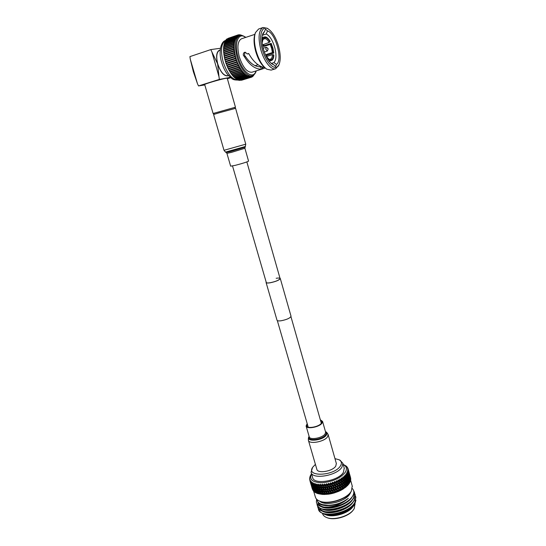 <?xml version="1.0" encoding="UTF-8"?>
<svg xmlns="http://www.w3.org/2000/svg" width="546" height="546" viewBox="0 0 546 546"><rect width="100%" height="100%" fill="white"/><g stroke="black" fill="none" stroke-linecap="round" stroke-linejoin="round"><path stroke-width="0.82" d="M276.18 278.262C278.583 277.9 279.88 277.996 280.091 278.562C279.177 280.139 275.853 281.531 270.127 282.746C267.752 283.101 266.468 282.999 266.277 282.446M279.975 278.173L280.289 278.508C279.347 280.125 275.935 281.565 270.038 282.814C267.595 283.176 266.277 283.074 266.079 282.5L266.182 282.125M291.004 316.134L291.032 316.223C290.185 318.12 286.841 319.642 280.999 320.782C278.562 321.075 277.231 320.871 276.993 320.168L266.1 282.575M214.387 114.216L213.111 113.486L235.463 107.214L227.245 78.228L225.785 78.344C220.659 79.19 203.617 84.227 204.695 84.569L213.111 113.479M228.433 75.56L227.948 75.71C223.969 76.065 220.564 72.12 217.731 63.882C215.957 56.538 216.591 51.986 219.635 50.239L219.724 50.212M267.813 48.771L268.141 49.072L267.936 48.389L267.813 48.771M267.547 50.689L267.253 51.058L265.861 49.27L266.093 47.284L266.564 47.42M264.168 67.547L264.237 68.25L262.66 68.878L262.571 67.178M262.182 42.943L262.906 39.524L264.489 37.708L262.694 40.158M263.343 39.175L265.056 38.602L265.288 36.848C266.905 37.148 268.536 38.664 270.174 41.394L269.178 42.424C267.793 40.158 266.421 38.889 265.056 38.602M262.592 44.847L269.178 42.424M263.008 44.874L264.503 45.564L264.148 46.376L262.653 45.687M264.148 46.376L270.215 44.403L271.205 43.373L272.932 48.157L273.792 53.03L272.399 52.553L271.662 48.437L270.215 44.403M265.595 55.146L266.339 54.491L267.096 55.166L273.792 53.03M267.096 55.166L266.284 55.951M269.178 61.22L271.628 60.449C272.98 59.807 273.717 58.026 273.839 55.105L273.471 54.771C273.341 57.439 272.666 59.084 271.423 59.691L270.57 59.139C271.696 58.558 272.324 57.064 272.447 54.634L273.471 54.771M269.076 61.091L270.639 60.599L267.26 58.388M270.693 62.892L273.785 64.803L272.167 64.073C268.482 61.405 265.533 56.306 263.315 48.758C261.698 42.417 261.534 37.381 262.831 33.661L264.749 31.122L262.326 35.394M261.984 66.981L262.462 68.953L261.357 69.178C255.241 69.246 249.597 65.104 244.431 56.743L245.495 56.552L244.424 55.091L244.895 52.771M244.308 56.613L243.359 55.235C243.12 53.542 243.714 52.525 245.134 52.17L247.29 53.958L248.785 53.679M271.526 63.356L273.955 62.599C276.283 59.985 276.576 55.05 274.829 47.782C272.707 40.541 269.861 35.934 266.277 33.968L262.408 35.265M265.882 68.53L265.731 68.421C261.5 65.349 258.121 59.555 255.603 51.037C253.754 43.885 253.562 38.165 255.016 33.886L255.2 33.347M258.627 29.013L255.453 32.603C253.917 37.135 254.122 43.189 256.081 50.778C258.749 59.814 262.326 65.957 266.796 69.199L271.157 70.113L275.566 68.762M262.196 48.894C265.998 63.718 276.139 72.522 279.108 64.346C280.705 60.115 280.576 54.307 278.719 46.929C276.215 38.159 272.761 32.194 268.359 29.027C261.984 24.638 258.401 35.551 262.196 48.894M278.876 64.94L275.689 68.721C271.226 70.536 263.814 61.166 260.701 49.276C257.944 37.394 258.736 30.139 263.07 27.512L267.253 28.262L268.127 28.87M252.191 75.757L251.064 76.106C246.423 77.962 238.834 68.953 235.722 57.405C232.985 45.864 233.872 38.759 238.384 36.097L238.513 36.056M241.53 38.78L241.428 38.821C237.674 41.032 236.944 46.949 239.216 56.572C242.827 67.376 247.085 72.584 251.986 72.209L262.367 68.98M264.237 68.25L265.103 67.977M247.29 53.958L248.689 53.501C253.064 61.377 258.217 66.059 264.127 67.547M241.428 38.821L254.845 34.364M273.785 64.803L275.737 66.564L276.433 64.367L273.955 62.599M266.277 33.968L267.485 30.917L265.411 29.013L264.749 31.122M220.222 49.87C216.591 51.071 215.725 55.747 217.622 63.896C220.775 72.836 224.42 76.768 228.549 75.689M271.034 43.782L273.416 52.689M265.499 37.619C266.987 37.913 268.489 39.305 269.997 41.803M264.278 36.937L262.019 37.694L264.278 36.937L264.489 37.708M264.264 36.944C263.056 37.415 262.305 38.834 262.019 41.209M271.628 60.449L271.423 59.691M267.485 30.917C275.75 33.06 283.04 60.661 276.433 64.367M240.513 35.456L239.892 34.732L239.721 35.49L239.046 34.719L238.895 35.558L238.24 34.862L238.117 35.783L237.483 35.162L237.387 36.166L236.78 35.627L236.711 36.705L236.131 36.241L236.104 37.394L235.551 37.005L235.558 38.227L235.039 37.913L235.087 39.21L234.603 38.964L234.37 41.564L233.968 41.441L233.831 49.399L235.708 58.661L239.339 67.39L244.588 74.625L244.833 74.29L245.536 75.471L245.789 75.061L247.42 76.72L247.652 76.16L248.334 77.116L248.553 76.481L249.222 77.355L249.426 76.645L250.075 77.436L250.259 76.652L250.887 77.368L251.044 76.508L251.658 77.143L251.788 76.208L252.375 76.768L252.477 75.757L253.037 76.242L253.139 75.362M240.663 80.337L250.887 77.368M253.235 75.307L253.631 75.573L253.774 74.932M242.049 35.483L241.544 35.422M241.277 35.408L240.766 34.91L240.595 35.442M223.553 51.024L233.708 47.645L223.553 51.017L224.426 57.692L225.969 63.254L228.126 68.523L230.74 73.116L240.861 69.936L230.74 73.116M239.721 80.276L250.075 77.436M238.773 80.057L239.223 80.433L249.222 77.355M237.803 79.682L238.322 80.201L248.334 77.116M236.821 79.156L237.394 79.812L247.42 76.72M235.831 78.481L236.445 79.272L246.485 76.167M234.835 77.655L235.606 78.46M233.845 76.693L234.616 77.668M232.862 75.601L233.545 76.788L243.523 73.642M231.9 74.379L232.589 75.682L242.615 72.536M230.965 73.048L231.654 74.461L241.721 71.301M233.613 45.98L223.491 49.352L223.778 50.942M233.613 44.403L223.519 47.761L223.744 49.27M233.695 42.916L223.635 46.26L223.792 47.673M223.976 44.861L223.935 46.157M224.297 43.584L224.16 44.745M224.706 42.431L224.474 43.441M225.191 41.414L224.877 42.254M225.751 40.534L225.355 41.196M226.378 39.81L225.914 40.274M236.78 35.627L226.72 39.046L226.556 39.489M237.483 35.162L227.279 38.855M238.24 34.862L228.119 38.35M241.639 80.214L251.658 77.143M230.064 71.642L240.192 68.441M229.204 70.147L239.332 66.94M228.385 68.571L238.52 65.343M227.614 66.919L237.756 63.67M226.897 65.199L237.046 61.937M226.242 63.438L236.398 60.156M225.655 61.637L235.817 58.347M225.143 59.821L235.306 56.511M224.706 57.992L234.869 54.675M224.345 56.183L234.507 52.846M224.072 54.395L234.234 51.044M223.88 52.641L234.043 49.283M261.357 69.178L260.585 66.878L261.404 66.748M260.585 66.878C255.214 66.892 250.225 63.493 245.632 56.682L244.431 56.743M264.339 37.169L265.288 36.848M264.503 45.564L271.205 43.373M268.379 58.845L270.434 59.842L270.639 60.599M270.434 59.842L268.987 59.289L265.902 55.808M266.339 54.491L272.399 52.553M266.393 56.566L272.447 54.634M269.751 59.391L270.57 59.139M211.909 52L217.622 63.896L219.007 76.809L211.909 52L210.811 49.59L220.441 48.266M230.173 77.341L219.342 79.416L219.007 76.809M197.427 83.599L193.373 71.758L190.281 59.227L197.427 83.599L198.505 85.934L204.805 84.937M210.811 49.59L189.912 56.62L190.281 59.227M227.389 78.747L230.637 77.737M198.505 85.934L219.342 79.416M313.691 491.325L315.335 496.908C315.793 498.716 317.206 500.109 319.581 501.092C327.436 504.654 345.161 499.672 350.491 492.403L351.351 491.175L352.245 486.042M350.86 491.912L350.047 493.707C345.536 499.556 338.308 502.825 328.371 503.521C324.413 503.514 321.498 502.709 319.628 501.112M317.028 499.583C317.308 502.067 319.274 503.774 322.939 504.695L328.242 505.296C335.988 504.982 342.683 502.654 348.314 498.3C342.881 503.262 336.145 506.19 328.112 507.063L324.215 507.118C319.683 506.415 317.076 504.75 316.387 502.129L316.591 499.16M324.215 507.118L328.085 507.391L338.356 505.739L340.875 504.818C346.696 502.381 350.675 499.365 352.818 495.775C354.313 492.97 354.17 490.581 352.388 488.609M353.569 490.52L354.586 492.649L353.603 497.665C348.027 509.09 318.113 513.977 317.062 504.415L316.939 503.596M354.559 492.54L353.685 497.945C351.337 501.781 347.079 504.934 340.916 507.411L333.913 509.384C324.501 510.701 318.919 509.165 317.165 504.77M354.784 493.714L355.228 494.942L354.258 499.979C348.703 511.452 318.803 516.304 317.731 506.695L317.608 505.883M355.2 494.833L354.334 500.259C351.856 504.306 347.345 507.562 340.806 510.039L335.38 511.568C325.559 513.131 319.71 511.622 317.833 507.057M355.426 496L355.869 497.229L354.907 502.286C349.372 513.8 319.492 518.632 318.407 508.974L318.284 508.162M355.842 497.119L354.982 502.573C352.307 506.906 347.42 510.305 340.322 512.769L337.223 513.643C326.801 515.588 320.563 514.155 318.509 509.336M338.356 505.739L332.589 507.159C323.512 508.292 318.147 506.736 316.489 502.484M322.754 513.452L324.454 514.298C331.968 517.574 348.362 512.858 353.685 505.767L354.763 504.224L355.924 500.197M325.007 514.496L325.791 514.782C332.807 517.826 347.727 513.629 352.532 507.261L352.934 506.743M353.262 506.265L353.487 505.896M322.468 513.336L322.522 513.506C322.973 515.274 324.365 516.618 326.685 517.54C333.695 520.55 348.43 516.407 353.235 510.073L354.231 508.654L354.982 503.924M319.724 501.146C325.143 506.688 345.85 501.624 350.013 493.714L350.798 491.994M322.461 490.854L322.072 491.168M315.411 464.38L312.803 467.123C305.269 477.224 334.227 476.208 340.431 465.936C342.076 463.267 341.612 461.199 339.039 459.746L334.971 458.64M312.558 467.512L311.077 472.249C311.896 479.907 336.95 475.839 341.933 467.13L342.895 463.301L339.953 460.196M311.179 472.604L312.585 477.402C313.438 485.155 338.459 481.142 343.407 472.345L344.246 468.099M311.541 473.839C308.975 479.531 312.517 482.5 322.16 482.746C332.732 481.702 340.438 478.214 345.277 472.29C347.276 468.898 346.601 466.311 343.243 464.53M346.983 473.553L347.29 474.631L346.983 473.553M347.454 472.734L347.727 472.147L347.898 473.518L347.454 472.734L346.703 472.604L347.167 473.259M347.918 471.635L348.075 471.068L348.307 472.427L347.918 471.635L347.208 471.526L347.727 472.147M348.164 470.57L348.491 471.369L348.164 470.57L347.502 470.481L348.075 471.068M348.198 469.546L348.471 470.352L348.198 469.546L347.59 469.471L348.205 470.024M348.136 469.069L348.942 471.887L348.014 468.577L347.461 468.461L348.13 469.028M348.014 468.577L347.229 467.656M347.686 467.983L347.27 467.629M347.631 467.676L346.696 466.83M347.038 466.85L345.973 466.072M346.253 466.1L344.13 464.885M349.536 477.224L349.263 476.863M348.676 476.242L347.208 475.211M349.57 482.766L348.914 481.756L348.778 479.948L349.413 480.965L349.385 483.169M348.43 478.705L347.775 477.682L347.638 475.88L348.266 476.897L348.246 479.108M340.745 485.981L340.533 487.735L339.496 486.629L339.721 484.882L340.745 485.981L339.721 484.882M339.264 484.398L339.032 486.138L337.981 485.012L338.22 483.285L339.291 484.09L337.817 482.48L338.22 483.285M340.984 488.22L341.189 486.466L342.185 487.551L341.994 489.312L338.984 486.582L340.431 488.506L340.206 490.24L339.148 489.12L339.394 487.394M337.756 482.794L337.51 484.514L336.438 483.381L336.698 481.661L337.817 482.48L336.316 480.842L336.698 481.661M336.165 481.565L335.961 482.876L335.135 481.995L336.165 481.565L336.288 480.917M338.93 486.902L338.684 488.629L337.612 487.489L337.872 485.769L338.984 486.582L337.489 484.95L337.872 485.769M334.2 482.35L333.981 483.633L333.135 482.732L334.2 482.35L334.384 481.702M337.401 485.271L337.135 486.984L336.049 485.831L336.322 484.131L337.489 484.95L335.967 483.299L336.322 484.131M334.466 484.152L334.753 482.466L335.845 483.626L335.572 485.319L332.459 482.316L333.852 484.37L333.558 486.036L332.439 484.834L332.739 483.176M341.27 480.896L341.1 482.671L340.103 481.586L340.288 479.818L341.27 480.896L340.288 479.818M339.81 479.763L339.66 481.108L338.889 480.268L339.81 479.763L339.824 479.122M343.987 483.961L343.871 485.756L342.922 484.691L343.059 482.903L343.987 483.961L343.059 482.903M341.53 483.142L341.694 481.374L342.649 482.439L342.506 484.22L339.571 481.579L341.018 483.449L340.827 485.21L339.81 484.111L340.022 482.357M344.273 486.22L344.389 484.425L345.284 485.469L345.188 487.264L342.362 484.712L343.809 486.534L343.666 488.315L342.697 487.25L342.861 485.469M339.571 481.879L339.359 483.626L338.322 482.521L338.547 480.773L339.571 481.879L338.547 480.773M341.27 485.687L341.455 483.927L342.431 484.998L342.267 486.773L341.27 485.687L340.738 485.681L341.189 486.466M338.042 480.698L337.865 482.029L337.059 481.169L338.042 480.698L338.111 480.05M332.992 489.134L332.685 490.765L331.558 489.523L331.866 487.906L332.992 489.134L333.231 488.8L331.64 487.032L331.866 487.906M331.367 487.366L331.06 488.977L329.927 487.714L330.234 486.117L331.367 487.366L331.64 487.032L330.037 485.237L330.234 486.117M333.183 491.304L333.49 489.666L334.609 490.874L334.309 492.519L331.217 489.346L332.555 491.475L332.241 493.079L331.115 491.823L331.422 490.226M329.736 485.565L329.429 487.162L328.296 485.879L328.603 484.302L329.736 485.565L330.037 485.237L328.433 483.415L328.603 484.302M328.03 484.118L327.798 485.312L326.938 484.322L328.03 484.118L328.351 483.497M330.924 489.68L330.617 491.27L329.484 489.994L329.791 488.411L330.924 489.68L331.217 489.346L329.613 487.523L329.791 488.411M325.962 484.486L325.737 485.653L324.884 484.63L325.962 484.486L326.317 483.879M329.293 487.851L328.985 489.428L327.853 488.124L328.16 486.568L329.293 487.851L329.613 487.523L328.016 485.681L328.16 486.568M326.235 486.233L326.535 484.698L327.661 486.001L327.361 487.551L324.515 484.186M338.575 489.38L338.308 491.093L337.223 489.946L337.496 488.24L338.656 489.059L337.141 487.407L337.496 488.24M332.173 483.046L331.948 484.302L331.088 483.367L332.173 483.046L332.405 482.398M337.019 487.735L336.745 489.434L335.647 488.267L335.926 486.575L337.141 487.407L335.599 485.735L335.926 486.575M334.05 486.561L334.343 484.889L335.449 486.063L335.162 487.749L332.05 484.691L333.429 486.766L333.128 488.411L332.002 487.189L332.309 485.558M331.811 485.025L331.504 486.65L330.371 485.414L330.685 483.79L331.811 485.025L332.05 484.691L330.453 482.917L330.685 483.79M336.623 490.178L336.336 491.857L335.23 490.67L335.517 489.004L336.623 490.178L336.773 489.844L335.21 488.151L335.517 489.004M333.62 488.943L333.92 487.291L335.032 488.486L334.739 490.151L333.62 488.943L333.231 488.8L333.49 489.666M330.112 483.633L329.873 484.862L329.013 483.899L330.112 483.633L330.385 482.998M344.226 478.787L344.164 480.589L343.27 479.538L343.359 477.743L344.226 478.787L343.359 477.743M342.949 477.709L342.874 479.074L342.178 478.269L342.949 477.709L342.847 477.088M346.608 481.763L346.608 483.579L345.775 482.541L345.802 480.733L346.608 481.763M344.546 481.046L344.601 479.245L345.441 480.282L345.406 482.084L342.697 479.6L344.13 481.381L344.035 483.176L343.113 482.118L343.229 480.33M346.963 484.029L346.956 482.22L347.727 483.244L347.754 485.053L346.963 484.029L346.403 484.131M341.455 478.76L341.339 480.118L340.602 479.292L341.455 478.76L341.407 478.125M341.762 480.589L341.898 478.801L342.827 479.866L342.704 481.654L341.762 480.589L341.202 480.617L341.694 481.374M346.594 484.37L346.56 486.172L345.7 485.141L345.761 483.333L346.594 484.37M344.43 483.633L344.512 481.838L345.386 482.882L345.318 484.684L344.43 483.633L343.857 483.695L344.389 484.425M312.838 487.933L312.148 486.261L313.076 487.892M311.855 485.524L311.2 483.845L312.053 485.496M313.274 489.803L313.151 488.663L313.875 490.322L313.977 491.468L313.274 489.803M310.92 483.101L310.305 481.401L311.084 483.08M310.094 480.917L310.285 481.756L309.855 480.453L310.094 480.917L310.531 480.61M313.042 489.564L312.387 487.878L313.247 489.537M312.107 487.134L311.493 485.435L312.271 487.114M309.848 478.815L309.944 480.835M311.227 484.691L310.647 482.985L311.35 484.677M310.162 481.592L310.681 483.312L310.162 481.592M312.578 484.595L312.646 485.769L311.821 482.951L312.892 484.527M311.513 482.507L311.595 483.387L311.063 482.118L311.513 482.507L312.025 482.118M314.885 489.264L314.892 490.472L314.066 487.653L314.885 489.264L315.267 489.161M312.974 486.493L312.919 485.312L313.711 486.936L313.745 488.131L312.974 486.493M315.254 491.182L315.254 489.967L316.107 491.564L316.079 492.785L315.254 491.182M312.687 486.274L312.79 487.428L311.964 484.623L312.96 486.22M311.65 483.892L310.961 482.22L311.889 483.852M314.899 490.997L314.933 492.178L314.107 489.366L315.247 490.909M313.104 488.158L313.008 487.005L313.766 488.65L313.841 489.817L313.104 488.158M310.701 481.749L310.838 482.609L310.36 481.319L310.701 481.749L311.179 481.408M312.414 488.718L311.834 487.012L312.53 488.711M309.814 477.832L309.623 479.368M311.582 486.254L311.043 484.541L311.664 486.254M310.387 482.357L311.124 484.848M311.568 486.37L312.305 488.861M309.991 476.808L309.623 478.241M324.788 490.622L324.522 492.082L323.43 490.683L323.689 489.236L324.788 490.622L325.232 490.322L325.273 491.229L326.378 492.588L326.099 494.069L325 492.697L325.273 491.229M323.212 488.622L322.952 490.069L321.881 488.65L322.126 487.223L323.212 488.622L323.676 488.329L323.689 489.236M321.655 486.602L321.417 488.022L320.359 486.582L320.584 485.169L321.655 486.602L322.133 486.315L322.126 487.223M320.065 484.875L319.895 485.947L319.103 484.834L320.065 484.875L320.618 484.268L320.584 485.169M324.406 492.724L324.147 494.157L323.075 492.745L323.321 491.318L324.406 492.724L324.863 492.424L324.522 492.082M322.85 490.697L322.604 492.117L321.546 490.677L321.778 489.271L322.85 490.697L323.328 490.41L323.321 491.318M318.27 484.766L318.134 485.797L317.376 484.657L318.27 484.766L318.844 484.186L318.768 485.087L319.799 486.554L319.594 487.933L318.577 486.452L318.768 485.087M321.314 488.636L321.089 490.035L320.052 488.574L320.263 487.196L321.314 488.636L321.806 488.363L321.778 489.271M330.48 491.96L330.173 493.529L329.04 492.233L329.347 490.677L330.48 491.96L330.801 491.632L329.197 489.782L329.347 490.677M325.607 486.322L325.314 487.831L324.208 486.472L324.488 484.978L325.607 486.322L326.01 486.008L326.099 486.909L327.225 488.226L326.924 489.762L325.805 488.424L326.099 486.909M323.928 484.739L323.717 485.872L322.877 484.821L323.928 484.739L324.42 484.07L324.488 484.978M328.849 490.11L328.549 491.659L327.423 490.342L327.723 488.807L328.849 490.11L329.197 489.782L327.6 487.906L327.723 488.807M325.191 488.486L324.911 489.974L323.805 488.595L324.085 487.128L325.191 488.486L325.614 488.179L325.682 489.079L326.795 490.424L326.488 491.912L325.396 490.574L325.682 489.079M323.601 486.52L323.328 487.988L322.236 486.588L322.502 485.135L323.601 486.52L324.037 486.22L324.085 487.128M328.412 492.335L328.112 493.857L326.999 492.526L327.293 491.011L328.412 492.335L328.788 492.014L327.197 490.11L327.293 491.011M321.956 484.868L321.765 485.967L320.946 484.889L321.956 484.868L322.481 484.227L322.502 485.135M314.987 485.708L314.933 486.957L314.073 485.374L314.107 484.131L314.987 485.708L315.438 485.565M313.718 483.729L313.697 484.671L313.063 483.442L313.718 483.729L314.278 483.265M317.642 490.185L317.533 491.468L316.612 489.912L316.707 488.643L317.642 490.185L318.154 489.987M315.322 487.653L315.383 486.397L316.298 487.96L316.216 489.23L315.322 487.653M317.943 492.151L318.065 490.861L319.028 492.383L318.891 493.686L317.943 492.151M312.524 483.162L312.551 484.077L311.964 482.828L312.524 483.162L313.063 482.739M314.919 487.503L314.892 488.731L314.059 487.121L314.066 485.906L314.919 487.503L315.335 487.373M312.899 484.793L312.872 483.592L313.697 485.203L313.697 486.411L312.899 484.793M317.492 492.028L317.403 493.291L316.516 491.721L316.578 490.472L317.492 492.028L317.97 491.857M315.267 489.434L315.301 488.199L316.182 489.782L316.127 491.025L315.267 489.434M322.502 492.731L322.283 494.123L321.246 492.663L321.451 491.284L322.502 492.731L323 492.451L322.604 492.117M318.059 486.39L317.902 487.721L316.926 486.206L317.069 484.882L318.059 486.39L318.598 486.152L318.502 487.046L319.512 488.533L319.328 489.885L318.332 488.383L318.502 487.046M316.605 484.534L316.503 485.537L315.779 484.363L316.605 484.534L317.055 484.043M320.993 490.642L320.789 492.021L319.772 490.54L319.963 489.182L320.993 490.642L321.505 490.376L321.451 491.284M315.083 484.186L315.022 485.155L314.339 483.961L315.083 484.186L315.656 483.681M317.833 488.301L317.697 489.612L316.748 488.076L316.871 486.779L317.833 488.301L318.373 488.076M315.417 485.844L315.513 484.561L316.448 486.111L316.339 487.394L315.417 485.844M320.707 492.615L320.522 493.966L319.526 492.465L319.697 491.134L320.707 492.615L321.232 492.362L320.789 492.021M318.12 490.288L318.263 488.97L319.253 490.472L319.096 491.803L318.12 490.288M311.043 474.522L310.237 475.969M349.29 473.116L348.757 471.239M349.147 472.645L349.597 474.392L349.147 472.645M348.676 471.826L348.287 470.065L349.071 472.877L348.546 471.894M350.416 477.143L349.884 475.259M349.57 477.265L349.836 479.054L349.29 478.03L349.044 476.235L349.57 477.265M348.805 475.784L349.037 477.579L348.457 476.556L348.252 474.761L348.805 475.784M350.068 479.504L349.788 477.716L350.573 480.521L349.822 479.606M347.993 474.31L348.191 476.105L347.57 475.081L347.399 473.28L347.993 474.31M349.945 479.838L350.177 481.633L349.597 480.617L349.385 478.822L349.945 479.838M349.133 478.371L349.331 480.173L348.71 479.149L348.539 477.347L349.133 478.371M346.403 474.378L346.471 475.764L345.911 474.979L346.403 474.378L346.075 473.71M346.785 476.214L346.683 474.399L347.352 475.43L347.474 477.231L346.785 476.214L346.341 476.33M348.655 472.147L348.99 473.914L348.655 472.147M349.788 475.157L350.204 476.911L349.788 475.157M349.194 474.372L348.839 472.604L349.624 475.409L349.024 474.447M350.368 477.375L349.945 475.621L350.279 477.422M349.133 474.692L349.44 476.481L349.133 474.692M348.43 473.211L348.696 474.993L348.15 473.969L347.904 472.174L348.43 473.211M350.382 477.689L350.757 479.449L350.382 477.689M349.658 476.931L349.338 475.15L350.129 477.962L349.447 477.02M346.498 476.556L346.56 478.364L345.795 477.34L345.761 475.525L346.498 476.556M345.434 475.505L345.454 476.883L344.847 476.098L345.434 475.505L345.154 474.856M348.491 479.497L348.621 481.306L347.932 480.289L347.822 478.48L348.491 479.497M346.887 478.815L346.819 477.006L347.522 478.03L347.618 479.838L346.887 478.815L346.41 478.931M344.28 476.617L344.253 477.996L343.598 477.197L344.28 476.617L344.089 475.9M346.58 479.163L346.608 480.971L345.809 479.941L345.802 478.132L346.58 479.163M344.622 478.453L344.649 476.644L345.454 477.682L345.454 479.49L344.622 478.453L344.035 478.549L344.601 479.245M348.669 482.104L348.764 483.913L348.034 482.896L347.966 481.081L348.669 482.104M346.949 481.422L346.908 479.613L347.652 480.637L347.706 482.446L346.949 481.422L346.43 481.531M345.454 477.743L345.802 478.132M344.123 476.03L344.649 476.644M346.58 479.258L346.908 479.613M345.795 477.34L345.277 477.45M346.348 478.849L346.56 478.364M345.236 477.395L345.454 476.883M344.847 476.098L344.212 475.935M347.932 480.289L347.488 480.405M348.423 481.743L348.621 481.306M347.406 480.296L347.618 479.838M309.964 476.801L310.367 475.757M345.236 474.965L345.761 475.525M348.71 479.149L348.348 479.272M349.153 480.548L349.331 480.173M345.911 474.979L345.168 474.87M346.26 476.221L346.471 475.764M347.775 477.682L347.372 477.805M347.276 477.668L347.474 477.231M316.953 486.254L316.871 486.779M316.448 486.111L316.96 485.913M315.649 483.797L315.513 484.561M319.253 490.472L319.792 490.233L319.697 491.134M318.345 488.397L318.263 488.97M318.373 488.063L317.902 487.721M316.967 485.858L316.503 485.537M315.779 484.363L315.615 483.64M319.772 490.54L319.328 489.885M317.376 484.657L317.178 484.063L317.069 484.882M319.512 488.533L320.038 488.274L319.963 489.182M321.546 490.677L321.089 490.035M318.577 486.452L318.134 485.797M320.052 488.574L319.594 487.933M314.155 485.53L314.066 485.906M313.697 485.203L314.08 485.101M313.042 482.944L312.872 483.592M316.673 490.015L316.578 490.472M316.182 489.782L316.632 489.632M315.397 487.783L315.301 488.199M315.342 487.223L314.933 486.957M314.08 484.916L313.697 484.671M313.063 483.442L313.035 482.691M317.977 491.769L317.533 491.468M316.639 489.509L316.216 489.23M314.264 483.415L314.107 484.131M316.796 488.151L316.707 488.643M316.298 487.96L316.776 487.79M315.479 485.947L315.383 486.397M319.028 492.383L319.567 492.158L319.096 491.803M318.147 490.328L318.065 490.861M314.339 483.961L314.243 483.217M315.445 485.442L315.022 485.155M318.161 489.933L317.697 489.612M316.782 487.701L316.339 487.394M326.795 490.424L327.197 490.11L325.866 488.493M322.877 484.821L322.365 484.302M324.208 486.472L323.717 485.872M325.805 488.424L325.314 487.831M327.423 490.342L326.924 489.762M317.062 493.325L322.7 494.458L328.378 494.205L330.385 493.884L328.549 491.659M324.884 484.63L324.317 484.145M327.225 488.226L327.6 487.906L325.737 485.653M329.484 489.994L328.985 489.428M316.584 491.85L316.462 493.099L317.949 493.645L324.515 494.492L332.398 493.447L330.617 491.27M327.853 488.124L327.361 487.551M319.103 484.834L318.714 484.247M319.799 486.554L320.318 486.288L320.263 487.196M323.43 490.683L322.952 490.069M321.881 488.65L321.417 488.022M320.359 486.582L319.895 485.947M326.378 492.588L326.801 492.28L326.508 491.932M320.946 484.889L320.495 484.336M323.805 488.595L323.328 487.988M325.396 490.574L324.911 489.974M322.236 486.588L321.765 485.967M311.104 481.797L310.961 482.22M311.063 482.118L311.165 481.354M315.254 490.697L314.892 490.472M311.991 482.398L311.821 482.951M314.155 487.312L314.066 487.653M313.711 486.936L314.059 486.855M316.107 491.564L316.53 491.441M315.349 489.591L315.254 489.967M311.964 482.828L312.005 482.07M315.274 488.977L314.892 488.731M314.059 486.643L313.697 486.411M316.537 491.291L316.127 491.025M309.855 480.453L310.087 479.743M310.36 481.319L310.524 480.562M344.13 481.381L344.512 481.838M342.827 479.866L341.898 478.801M345.386 482.882L345.761 483.333M345.775 482.541L345.195 482.637L343.966 481.122L344.164 480.589M342.178 478.269L341.311 477.975M343.27 479.538L342.697 479.6L342.874 479.074M346.382 484.111L346.608 483.579M345.195 482.637L345.406 482.084M345.441 480.309L345.802 480.733M346.608 481.831L346.956 482.22M343.598 477.197L342.738 476.945M344.035 478.549L344.253 477.996M345.809 479.941L345.249 480.043L345.454 479.49M346.389 481.483L346.608 480.971M347.495 482.93L347.706 482.446M333.429 486.766L333.64 486.431L333.92 487.291M335.032 488.486L333.558 486.036M332.439 484.834L331.948 484.302M331.088 483.367L330.364 482.821M335.647 488.267L335.162 487.749M330.173 493.529L330.385 493.884L332.398 493.447L338.308 491.509L336.745 489.434M333.852 484.37L334.036 484.043L334.343 484.889M335.449 486.063L333.981 483.633M337.612 487.489L337.135 486.984M332.241 493.079L332.398 493.447L334.411 492.902L340.151 490.677L338.684 488.629M333.135 482.732L332.371 482.22M336.049 485.831L335.572 485.319M332.555 491.475L332.685 490.765M327.661 486.001L328.016 485.681L326.412 483.797L326.535 484.698M331.558 489.523L331.06 488.977M329.927 487.714L329.429 487.162M326.938 484.322L326.324 483.695M328.296 485.879L327.798 485.312M334.609 490.874L334.814 490.54L333.128 488.411M332.002 487.189L331.504 486.65M330.371 485.414L329.873 484.862M336.336 491.857L334.739 490.151M329.013 483.899L328.344 483.312M341.018 483.449L341.455 483.927M343.809 486.534L343.871 485.756M342.431 484.998L340.984 483.155L341.1 482.671M340.103 481.586L339.571 481.579L339.66 481.108M338.889 480.268L338.042 479.886M342.922 484.691L342.362 484.712L342.506 484.22M342.649 482.439L341.202 480.617L341.339 480.118M345.284 485.469L343.857 483.695L344.035 483.176M340.602 479.292L339.742 478.958M343.113 482.118L342.547 482.159L342.704 481.654M338.308 491.093L338.308 491.509L341.898 489.776L346.341 486.718L345.12 485.217L345.318 484.684M340.431 488.506L340.533 487.735M335.845 483.626L334.753 482.466M339.496 486.629L339.032 486.138M337.981 485.012L337.51 484.514M335.135 481.995L334.336 481.531M336.438 483.381L335.961 482.876M342.185 487.551L340.827 485.21M339.81 484.111L339.291 484.09L339.359 483.626M338.322 482.521L337.817 482.48L337.865 482.029M340.206 490.24L340.151 490.677L343.523 488.807L342.151 487.257L342.267 486.773M337.059 481.169L336.234 480.746M347.481 471.812L347.904 472.174M346.171 473.894L346.683 474.399M348.88 477.921L349.037 477.579M347.57 475.081L347.201 475.204M348.014 476.481L348.191 476.105M347.099 475.04L347.29 474.631M346.785 473.853L346.191 473.73M346.915 472.836L347.399 473.28M347.741 473.86L347.898 473.518M343.666 488.315L347.509 485.619L349.426 483.237L348.969 482.548L349.044 483.776M346.56 486.172L348.853 484.036M314.257 491.83L314.714 492.164L314.203 491.052L314.257 491.83M313.445 491.059L313.336 490.301L313.445 491.059M315.267 492.512L315.813 492.806L315.254 491.707L315.267 492.512M312.831 490.206L312.681 489.469L312.831 490.206M312.428 489.277L312.223 488.561L312.428 489.277M342.499 489.223L342.622 488.028L343.284 488.752M340.738 490.172L340.888 488.991L341.584 489.735M345.618 487.148L345.673 485.926L346.26 486.636M344.13 488.213L344.219 487.005L344.854 487.714M334.896 492.526L335.101 491.4L335.851 492.212M332.835 493.113L333.046 492.014L333.811 492.847M338.868 491.045L339.039 489.878L339.762 490.642M336.909 491.83L337.1 490.69L337.844 491.475M348.089 484.916L348.061 483.688L348.56 484.384L348.764 483.913M346.942 486.049L346.956 484.821L347.502 485.517M316.489 492.267L317.089 493.338M326.672 494.198L326.87 493.181L327.627 494.096M324.706 494.314L324.884 493.331L325.628 494.273M330.767 493.591L330.978 492.519L331.743 493.379M328.706 493.953L328.91 492.915L329.675 493.796M319.355 493.939L319.458 493.052L320.127 494.069M317.403 493.291L317.833 493.57L317.895 492.71L318.536 493.761M322.809 494.314L322.973 493.359L323.696 494.328M321.021 494.185L321.157 493.263L321.853 494.26M350.689 480.405L350.471 479.197L350.689 480.405M350.355 481.511L350.184 480.289L350.355 481.511M350.819 479.34L350.552 478.146L350.819 479.34M349.802 482.637L349.679 481.408L349.802 482.637M350.095 492.929L350.491 492.403L350.095 492.929C344.935 499.965 327.818 504.777 320.215 501.33L320.161 501.31M322.706 494.383L324.167 494.423M342.124 489.571L343.475 488.752M337.326 513.615L341.161 512.482M319.608 507.93C320.386 509.752 322.304 511.022 325.361 511.732M335.708 511.5L341.427 509.807M334.329 509.309L341.448 507.2M318.045 502.695C318.577 504.804 320.502 506.258 323.812 507.063M333.074 507.077L341.339 504.627M348.314 498.3C339.639 506.429 319.854 508.203 317.786 501.706M352.17 496.799C348.334 504.832 328.89 510.954 321.403 506.763M352.463 499.72C347.993 507.568 329.436 513.103 322.126 509.097M353.078 502.081C348.58 509.923 330.18 515.41 322.857 511.425M353.692 504.443C349.167 512.271 330.931 517.704 323.587 513.745M353.132 506.408L353.453 505.896M327.211 517.724L327.3 517.758C334.05 520.659 348.218 516.673 352.846 510.578L353.235 510.073L352.846 510.578M348.914 481.756L348.512 481.872M350.013 481.982L350.177 481.633M321.246 492.663L321.157 493.263M323.075 492.745L322.7 494.458L322.283 494.123M324.44 483.954L322.973 493.359M325 492.697L324.515 494.492L324.147 494.157M317.99 492.219L317.895 492.71M319.396 494.034L318.891 493.686M319.533 492.478L319.458 493.052M322.502 484.111L320.987 494.307L320.522 493.966M329.04 492.233L328.91 492.915M331.115 491.823L330.801 491.632L330.978 492.519M326.433 483.674L324.884 493.331M326.999 492.526L326.419 494.41L326.099 494.069M328.453 483.285L326.87 493.181M328.112 493.857L327.136 492.697M315.349 491.366L315.254 491.707M316.468 493.031L316.079 492.785M346.594 484.398L346.956 484.821M347.509 485.619L347.754 485.053M347.727 483.34L348.061 483.688M348.034 482.896L347.556 483.012M337.223 489.946L336.773 489.844L337.1 490.69M339.148 489.12L338.656 489.059L339.039 489.878M334.309 492.519L332.821 491.141L333.046 492.014M335.23 490.67L334.814 490.54L335.101 491.4M345.188 487.264L345.011 487.783L343.707 486.261L344.219 487.005M345.7 485.141L345.12 485.217L345.673 485.926M341.994 489.312L341.898 489.776L340.458 488.192L340.888 488.991M342.697 487.25L342.151 487.257L342.622 488.028M334.411 492.902L336.329 480.705M336.384 492.253L337.974 481.176M338.308 491.502L339.134 485.408M332.398 493.447L334.439 481.49M340.158 490.636L340.281 489.694M328.378 494.205L330.473 482.787M330.385 493.884L332.48 482.186M319.656 491.42L320.632 484.152M318.468 487.285L318.857 484.077M219.076 112.824L235.592 108.32L245.761 144.185L224.01 150.3L213.595 114.503L219.076 112.824M226.918 153.351L230.644 166.168L235.278 165.342C242.622 163.418 247.051 162.012 248.566 161.131L248.56 161.104M320.454 420.243L321.935 421.553L321.389 423.225C318.823 426.965 307.009 429.047 306.715 425.832L307.316 424.078M336.343 463.472L335.783 466.086C332.644 471.416 317.342 473.894 316.816 469.205L308.435 440.41M320.331 419.799L322.556 421.382L321.969 423.191C319.198 427.238 306.408 429.49 306.094 426.01L307.186 423.635M256.258 70.878C255.473 73.451 254.163 75.061 252.32 75.717C247.693 77.573 240.11 68.55 237.005 56.989C234.268 45.434 235.149 38.329 239.646 35.667L238.384 36.097M245.591 37.415C238.479 31.757 233.879 42.779 237.995 56.736C242.028 72.072 253.221 80.392 256.019 70.953M225.341 40.575C221.157 43.673 220.393 50.655 223.048 61.521C227.156 73.717 232.152 79.907 238.042 80.085C233.374 80.003 233.367 79.45 231.961 78.706L227.45 74.345C224.938 70.946 222.986 66.878 221.601 62.142C218.393 52.123 220.796 41.858 225.348 40.554M247.843 76.624L237.817 79.723M246.901 76.167L236.862 79.272M245.946 75.553L235.892 78.665M244.97 74.788L234.91 77.914M244.001 73.881L233.92 77.013M243.031 72.83L232.937 75.976M242.069 71.642L231.968 74.809M241.134 70.338L231.019 73.519M240.22 68.919L230.098 72.113M239.96 68.482L229.832 71.683M239.339 67.39L229.211 70.605M239.093 66.926L228.958 70.147M238.506 65.779L228.365 69.001M238.268 65.288L228.126 68.523M237.715 64.08L227.566 67.329M237.496 63.575L227.348 66.824M236.984 62.319L226.829 65.581M236.78 61.794L226.624 65.063M236.309 60.51L226.153 63.786M236.125 59.971L225.969 63.254M235.708 58.661L225.546 61.951M235.544 58.115L225.375 61.411M235.169 56.791L225.007 60.101M235.033 56.245L224.863 59.555M234.712 54.914L224.549 58.238M234.596 54.368L224.426 57.692M234.336 53.044L224.174 56.381M234.241 52.505L224.078 55.842M234.043 51.201L223.88 54.552M233.975 50.669L223.805 54.027M233.831 49.399L223.669 52.757M233.79 48.881L223.628 52.245M233.695 47.147L223.539 50.525M233.688 45.482L223.539 48.874M233.763 43.912L223.621 47.304M233.934 42.431L223.799 45.837M234.186 41.066L224.065 44.472M234.527 39.817L224.413 43.23M234.944 38.698L224.836 42.117M235.435 37.722L225.348 41.141M236.002 36.889L235.66 37.005M224.01 150.3L225.498 152.102L245.454 146.478M225.525 152.122L226.174 152.45L231.013 151.413L245.065 147.127M226.208 152.464L226.918 153.33L231.531 152.368L244.901 148.253M327.491 436.889C324.222 441.926 308.797 444.574 308.381 440.212C308.285 438.172 308.538 436.93 309.132 436.472C304.989 442.164 322.365 440.963 326.242 435.223C327.32 433.667 327.074 432.493 325.491 431.695C326.262 431.722 327.156 432.705 328.166 434.65L327.491 436.889M325.525 431.831C326.508 432.596 326.556 433.599 325.669 434.834C322.304 439.885 306.791 441.509 309.173 436.609M322.556 421.382L325.621 432.152L325.047 434.002C322.317 438.145 309.562 440.342 309.22 436.759L306.142 426.173M328.105 434.445L336.404 463.697M321.328 423.307L290.943 316.666M280.091 278.562L246.86 161.93M308.203 427.136L277.327 320.591M266.387 282.835L232.528 165.977M280.289 278.508L291.032 316.223M268.141 49.072L267.526 50.751M267.253 51.058L264.332 52M257.985 64.749L255.002 65.691M271.43 63.541L272.167 64.073M279.108 64.346L278.624 65.588M258.504 29.061L263.07 27.512M245.536 75.471L235.483 78.59M244.588 74.625L234.514 77.757M243.632 73.649L233.545 76.788M242.69 72.529L232.589 75.682M241.762 71.287L231.654 74.461M233.64 45.973L223.491 49.352M233.668 44.369L223.519 47.761M233.777 42.854L223.635 46.26M233.968 41.441L223.84 44.854M234.248 40.145L224.126 43.557M234.603 38.964L224.495 42.383M235.039 37.913L224.945 41.332M235.551 37.005L225.464 40.424M236.131 36.241L226.058 39.66M239.046 34.719L238.452 34.924M239.892 34.732L239.38 34.91M240.766 34.91L240.315 35.06M241.673 35.237L241.264 35.374M253.631 75.573L253.187 75.71M253.037 76.242L252.539 76.392M252.375 76.768L251.802 76.945M268.359 29.027L267.253 28.262M245.83 37.333C242.574 35.333 240.513 34.78 239.646 35.667M262.626 34.255L262.831 33.661M266.093 47.284L263.179 48.232M267.936 48.389L266.482 47.366M219.635 50.239L220.209 50.048M234.773 108.49L235.463 107.207M262.769 39.906L262.906 39.524M268.502 58.941L268.987 59.289M352.532 507.261L353.685 505.767M354.961 503.869L355.098 504.347M339.039 459.746L340.397 460.415M344.349 468.475L342.895 463.301M343.236 464.516L343.939 464.81M352.375 486.5L350.675 480.432M348.846 471.567L348.3 469.601M349.979 475.6L349.426 473.635M345.133 482.575L344.669 481.982M343.454 477.818L343.919 478.412M350.703 478.194L350.552 477.661M346.28 486.65L345.898 486.158M248.566 161.131L244.908 148.273L245.761 144.185"/></g></svg>
